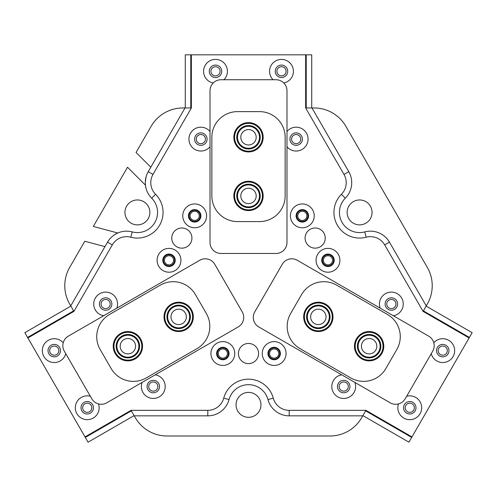 <?xml version="1.0" encoding="UTF-8"?>
<svg xmlns="http://www.w3.org/2000/svg" width="497" height="497" viewBox="0 0 497 497"><rect width="100%" height="100%" fill="white"/><g stroke="black" fill="none" stroke-linecap="round" stroke-linejoin="round"><path stroke-width="0.75" d="M274.158 347.937A5.591 5.591 0 0 0 268.566 353.529A5.591 5.591 0 0 0 274.158 359.12A5.591 5.591 0 0 0 279.749 353.529A5.591 5.591 0 0 0 274.158 347.937M274.158 348.95A4.579 4.579 0 0 0 269.573 353.529A4.579 4.579 0 0 0 274.158 358.113A4.579 4.579 0 0 0 278.736 353.529A4.579 4.579 0 0 0 274.158 348.95M222.842 347.937A5.591 5.591 0 0 0 217.251 353.529A5.591 5.591 0 0 0 222.842 359.12A5.591 5.591 0 0 0 228.434 353.529A5.591 5.591 0 0 0 222.842 347.937M222.842 348.95A4.579 4.579 0 0 0 218.264 353.529A4.579 4.579 0 0 0 222.842 358.113A4.579 4.579 0 0 0 227.427 353.529A4.579 4.579 0 0 0 222.842 348.95M327.989 254.706A5.591 5.591 0 0 0 322.398 260.291A5.591 5.591 0 0 0 327.989 265.883A5.591 5.591 0 0 0 333.574 260.291A5.591 5.591 0 0 0 327.989 254.706M327.989 255.713A4.579 4.579 0 0 0 323.404 260.291A4.579 4.579 0 0 0 327.989 264.876A4.579 4.579 0 0 0 332.568 260.291A4.579 4.579 0 0 0 327.989 255.713M302.331 210.268A5.591 5.591 0 0 0 296.74 215.853A5.591 5.591 0 0 0 302.331 221.445A5.591 5.591 0 0 0 307.916 215.853A5.591 5.591 0 0 0 302.331 210.268M302.331 211.275A4.579 4.579 0 0 0 297.746 215.853A4.579 4.579 0 0 0 302.331 220.438A4.579 4.579 0 0 0 306.91 215.853A4.579 4.579 0 0 0 302.331 211.275M169.011 254.706A5.591 5.591 0 0 0 163.426 260.291A5.591 5.591 0 0 0 169.011 265.883A5.591 5.591 0 0 0 174.602 260.291A5.591 5.591 0 0 0 169.011 254.706M169.011 255.713A4.579 4.579 0 0 0 164.432 260.291A4.579 4.579 0 0 0 169.011 264.876A4.579 4.579 0 0 0 173.596 260.291A4.579 4.579 0 0 0 169.011 255.713M194.669 210.268A5.591 5.591 0 0 0 189.084 215.853A5.591 5.591 0 0 0 194.669 221.445A5.591 5.591 0 0 0 200.26 215.853A5.591 5.591 0 0 0 194.669 210.268M194.669 211.275A4.579 4.579 0 0 0 190.09 215.853A4.579 4.579 0 0 0 194.669 220.438A4.579 4.579 0 0 0 199.254 215.853A4.579 4.579 0 0 0 194.669 211.275M153.293 381.963A4.579 4.579 0 0 0 148.709 386.548A4.579 4.579 0 0 0 153.293 391.127A4.579 4.579 0 0 0 157.872 386.548A4.579 4.579 0 0 0 153.293 381.963M105.644 299.436A4.579 4.579 0 0 0 101.065 304.015A4.579 4.579 0 0 0 105.644 308.6A4.579 4.579 0 0 0 110.228 304.015A4.579 4.579 0 0 0 105.644 299.436M391.356 299.436A4.579 4.579 0 0 0 386.772 304.015A4.579 4.579 0 0 0 391.356 308.6A4.579 4.579 0 0 0 395.935 304.015A4.579 4.579 0 0 0 391.356 299.436M343.707 381.963A4.579 4.579 0 0 0 339.128 386.548A4.579 4.579 0 0 0 343.707 391.127A4.579 4.579 0 0 0 348.291 386.548A4.579 4.579 0 0 0 343.707 381.963M200.85 134.532A4.579 4.579 0 0 0 196.272 139.117A4.579 4.579 0 0 0 200.85 143.695A4.579 4.579 0 0 0 205.435 139.117A4.579 4.579 0 0 0 200.85 134.532M296.15 134.532A4.579 4.579 0 0 0 291.565 139.117A4.579 4.579 0 0 0 296.15 143.695A4.579 4.579 0 0 0 300.728 139.117A4.579 4.579 0 0 0 296.15 134.532M359.598 232.577A20.16 20.16 0 0 0 364.773 231.9A21.992 21.992 0 0 1 389.462 242.157L426.252 305.879L427.314 304.046A36.654 36.654 0 0 0 427.314 267.398L345.844 126.288A36.654 36.654 0 0 0 314.098 107.961L311.986 107.961L348.776 171.682A21.992 21.992 0 0 1 345.309 198.191A20.16 20.16 0 0 0 359.598 232.577M104.954 246.636L84.794 241.231L69.686 267.398A36.654 36.654 0 0 0 69.686 304.046L70.748 305.879L107.538 242.157A21.992 21.992 0 0 1 132.227 231.9A20.16 20.16 0 0 0 151.691 198.191A21.992 21.992 0 0 1 148.224 171.682L185.014 107.961L182.902 107.961A36.654 36.654 0 0 0 151.156 126.288L136.054 152.449L150.808 167.209M359.598 199.956A12.462 12.462 0 0 0 347.136 212.418A12.462 12.462 0 0 0 359.598 224.88A12.462 12.462 0 0 0 372.06 212.418A12.462 12.462 0 0 0 359.598 199.956M137.402 199.956A12.462 12.462 0 0 0 124.94 212.418A12.462 12.462 0 0 0 137.402 224.88A12.462 12.462 0 0 0 149.864 212.418A12.462 12.462 0 0 0 137.402 199.956M248.5 392.382A12.462 12.462 0 0 0 236.038 404.844A12.462 12.462 0 0 0 248.5 417.306A12.462 12.462 0 0 0 260.962 404.844A12.462 12.462 0 0 0 248.5 392.382M115.049 234.429L117.789 233L93.33 226.446L127.518 167.234L145.416 185.139L145.335 184.182M469.106 337.954L469.404 337.438L423.376 310.867L423.077 311.377L384.703 244.909A16.494 16.494 0 0 0 366.183 237.212A25.658 25.658 0 0 1 341.414 194.315A16.494 16.494 0 0 0 344.011 174.428L305.636 107.961L305.636 54.813L191.364 54.813L191.364 107.961L152.989 174.428A16.494 16.494 0 0 0 155.586 194.315A25.658 25.658 0 0 1 130.817 237.212A16.494 16.494 0 0 0 112.297 244.909L73.923 311.377L27.894 337.954L85.03 436.913L131.053 410.342L207.808 410.342A16.494 16.494 0 0 0 223.731 398.147A25.658 25.658 0 0 1 273.269 398.147A16.494 16.494 0 0 0 289.192 410.342L365.947 410.342L411.97 436.913L469.106 337.954L423.077 311.377L384.703 244.909L389.462 242.157M135.29 417.673L134.227 415.84L207.808 415.84A21.992 21.992 0 0 0 229.036 399.582A20.16 20.16 0 0 1 267.964 399.582A21.992 21.992 0 0 0 289.192 415.84L362.773 415.84L361.71 417.673A36.654 36.654 0 0 1 329.971 435.993L167.029 435.993A36.654 36.654 0 0 1 135.29 417.673M191.364 54.813L190.773 54.813L190.773 107.961L191.364 107.961L152.989 174.428L148.224 171.682L147.441 173.167M146.155 176.547L145.292 182.039M108.433 240.734L107.538 242.157L112.297 244.909L73.923 311.377L73.624 310.867L27.596 337.438L27.894 337.954M131.73 352.864A7.697 7.697 0 0 0 134.544 342.352A7.697 7.697 0 0 0 124.033 339.532A7.697 7.697 0 0 0 121.218 350.05A7.697 7.697 0 0 0 131.73 352.864M182.517 323.541A7.697 7.697 0 0 0 185.331 313.029A7.697 7.697 0 0 0 174.82 310.209A7.697 7.697 0 0 0 172.005 320.727A7.697 7.697 0 0 0 182.517 323.541M240.803 137.284A7.697 7.697 0 0 0 248.5 144.975A7.697 7.697 0 0 0 256.197 137.284A7.697 7.697 0 0 0 248.5 129.587A7.697 7.697 0 0 0 240.803 137.284M240.803 195.924A7.697 7.697 0 0 0 248.5 203.621A7.697 7.697 0 0 0 256.197 195.924A7.697 7.697 0 0 0 248.5 188.226A7.697 7.697 0 0 0 240.803 195.924M372.967 339.532A7.697 7.697 0 0 0 362.456 342.352A7.697 7.697 0 0 0 365.27 352.864A7.697 7.697 0 0 0 375.782 350.05A7.697 7.697 0 0 0 372.967 339.532M322.18 310.209A7.697 7.697 0 0 0 311.669 313.029A7.697 7.697 0 0 0 314.483 323.541A7.697 7.697 0 0 0 324.995 320.727A7.697 7.697 0 0 0 322.18 310.209M398.482 403.912A11.909 11.909 0 0 0 409.758 419.667A11.909 11.909 0 0 0 421.673 407.751A11.909 11.909 0 0 0 406.67 396.252M409.758 401.52A6.231 6.231 0 0 0 403.527 407.751A6.231 6.231 0 0 0 409.758 413.982A6.231 6.231 0 0 0 415.989 407.751A6.231 6.231 0 0 0 409.758 401.52M431.241 353.69A11.909 11.909 0 0 0 454.662 350.615A11.909 11.909 0 0 0 433.782 342.775M442.746 344.39A6.231 6.231 0 0 0 436.515 350.615A6.231 6.231 0 0 0 442.746 356.846A6.231 6.231 0 0 0 448.977 350.615A6.231 6.231 0 0 0 442.746 344.39M63.218 342.775A11.909 11.909 0 0 0 42.338 350.615A11.909 11.909 0 0 0 65.759 353.69M54.254 344.39A6.231 6.231 0 0 0 48.023 350.615A6.231 6.231 0 0 0 54.254 356.846A6.231 6.231 0 0 0 60.485 350.615A6.231 6.231 0 0 0 54.254 344.39M90.33 396.252A11.909 11.909 0 0 0 75.327 407.751A11.909 11.909 0 0 0 87.242 419.667A11.909 11.909 0 0 0 98.518 403.912M87.242 401.52A6.231 6.231 0 0 0 81.011 407.751A6.231 6.231 0 0 0 87.242 413.982A6.231 6.231 0 0 0 93.473 407.751A6.231 6.231 0 0 0 87.242 401.52M283.799 82.993A11.909 11.909 0 0 0 281.488 59.398A11.909 11.909 0 0 0 273.07 79.737M281.488 65.076A6.231 6.231 0 0 0 275.257 71.307A6.231 6.231 0 0 0 281.488 77.538A6.231 6.231 0 0 0 287.72 71.307A6.231 6.231 0 0 0 281.488 65.076M223.93 79.737A11.909 11.909 0 0 0 215.512 59.398A11.909 11.909 0 0 0 213.201 82.993M215.512 65.076A6.231 6.231 0 0 0 209.28 71.307A6.231 6.231 0 0 0 215.512 77.538A6.231 6.231 0 0 0 221.743 71.307A6.231 6.231 0 0 0 215.512 65.076M341.7 374.806A11.909 11.909 0 0 0 331.841 387.554A11.909 11.909 0 0 0 343.707 398.457A11.909 11.909 0 0 0 354.883 382.417M343.707 380.317A6.231 6.231 0 0 0 337.475 386.548A6.231 6.231 0 0 0 343.707 392.779A6.231 6.231 0 0 0 349.938 386.548A6.231 6.231 0 0 0 343.707 380.317M393.363 315.757A11.909 11.909 0 0 0 403.222 303.008A11.909 11.909 0 0 0 391.356 292.106A11.909 11.909 0 0 0 380.18 308.146M391.356 297.79A6.231 6.231 0 0 0 385.125 304.015A6.231 6.231 0 0 0 391.356 310.246A6.231 6.231 0 0 0 397.588 304.015A6.231 6.231 0 0 0 391.356 297.79M116.82 308.146A11.909 11.909 0 0 0 105.644 292.106A11.909 11.909 0 0 0 93.778 303.008A11.909 11.909 0 0 0 103.637 315.757M105.644 297.79A6.231 6.231 0 0 0 99.412 304.015A6.231 6.231 0 0 0 105.644 310.246A6.231 6.231 0 0 0 111.875 304.015A6.231 6.231 0 0 0 105.644 297.79M142.117 382.417A11.909 11.909 0 0 0 153.293 398.457A11.909 11.909 0 0 0 165.159 387.554A11.909 11.909 0 0 0 155.3 374.806M153.293 380.317A6.231 6.231 0 0 0 147.062 386.548A6.231 6.231 0 0 0 153.293 392.779A6.231 6.231 0 0 0 159.525 386.548A6.231 6.231 0 0 0 153.293 380.317M169.011 248.382A11.909 11.909 0 0 0 157.102 260.291A11.909 11.909 0 0 0 169.011 272.207A11.909 11.909 0 0 0 180.927 260.291A11.909 11.909 0 0 0 169.011 248.382M169.011 254.06A6.231 6.231 0 0 0 162.786 260.291A6.231 6.231 0 0 0 169.011 266.522A6.231 6.231 0 0 0 175.242 260.291A6.231 6.231 0 0 0 169.011 254.06M194.669 203.944A11.909 11.909 0 0 0 182.759 215.853A11.909 11.909 0 0 0 194.669 227.769A11.909 11.909 0 0 0 206.584 215.853A11.909 11.909 0 0 0 194.669 203.944M194.669 209.622A6.231 6.231 0 0 0 188.438 215.853A6.231 6.231 0 0 0 194.669 222.084A6.231 6.231 0 0 0 200.9 215.853A6.231 6.231 0 0 0 194.669 209.622M302.331 203.944A11.909 11.909 0 0 0 290.416 215.853A11.909 11.909 0 0 0 302.331 227.769A11.909 11.909 0 0 0 314.241 215.853A11.909 11.909 0 0 0 302.331 203.944M302.331 209.622A6.231 6.231 0 0 0 296.1 215.853A6.231 6.231 0 0 0 302.331 222.084A6.231 6.231 0 0 0 308.562 215.853A6.231 6.231 0 0 0 302.331 209.622M327.989 248.382A11.909 11.909 0 0 0 316.073 260.291A11.909 11.909 0 0 0 327.989 272.207A11.909 11.909 0 0 0 339.898 260.291A11.909 11.909 0 0 0 327.989 248.382M327.989 254.06A6.231 6.231 0 0 0 321.758 260.291A6.231 6.231 0 0 0 327.989 266.522A6.231 6.231 0 0 0 334.214 260.291A6.231 6.231 0 0 0 327.989 254.06M286.986 146.727A11.909 11.909 0 0 0 308.059 139.117A11.909 11.909 0 0 0 286.986 131.5M296.15 132.885A6.231 6.231 0 0 0 289.919 139.117A6.231 6.231 0 0 0 296.15 145.341A6.231 6.231 0 0 0 302.381 139.117A6.231 6.231 0 0 0 296.15 132.885M210.014 131.5A11.909 11.909 0 0 0 188.941 139.117A11.909 11.909 0 0 0 210.014 146.727M200.85 132.885A6.231 6.231 0 0 0 194.619 139.117A6.231 6.231 0 0 0 200.85 145.341A6.231 6.231 0 0 0 207.081 139.117A6.231 6.231 0 0 0 200.85 132.885M274.158 341.619A11.909 11.909 0 0 0 262.242 353.529A11.909 11.909 0 0 0 274.158 365.438A11.909 11.909 0 0 0 286.067 353.529A11.909 11.909 0 0 0 274.158 341.619M274.158 347.297A6.231 6.231 0 0 0 267.926 353.529A6.231 6.231 0 0 0 274.158 359.76A6.231 6.231 0 0 0 280.389 353.529A6.231 6.231 0 0 0 274.158 347.297M222.842 341.619A11.909 11.909 0 0 0 210.933 353.529A11.909 11.909 0 0 0 222.842 365.438A11.909 11.909 0 0 0 234.758 353.529A11.909 11.909 0 0 0 222.842 341.619M222.842 347.297A6.231 6.231 0 0 0 216.611 353.529A6.231 6.231 0 0 0 222.842 359.76A6.231 6.231 0 0 0 229.074 353.529A6.231 6.231 0 0 0 222.842 347.297M248.5 343.452A10.077 10.077 0 0 0 238.423 353.529A10.077 10.077 0 0 0 248.5 363.605A10.077 10.077 0 0 0 258.577 353.529A10.077 10.077 0 0 0 248.5 343.452M181.84 227.993A10.077 10.077 0 0 0 171.763 238.075A10.077 10.077 0 0 0 181.84 248.152A10.077 10.077 0 0 0 191.923 238.075A10.077 10.077 0 0 0 181.84 227.993M315.16 227.993A10.077 10.077 0 0 0 305.077 238.075A10.077 10.077 0 0 0 315.16 248.152A10.077 10.077 0 0 0 325.237 238.075A10.077 10.077 0 0 0 315.16 227.993A10.077 10.077 0 0 1 323.889 233.037M229.036 399.582L223.731 398.147A25.658 25.658 0 0 1 273.269 398.147L267.964 399.582M289.192 415.84L289.192 410.342L365.947 410.342L365.649 410.851L411.671 437.428L411.97 436.913M348.776 171.682L344.011 174.428L305.636 107.961L306.227 107.961L306.227 54.813L305.636 54.813M85.03 436.913L85.329 437.428L131.351 410.851L131.053 410.342L207.808 410.342L207.808 415.84M301.611 294.528L290.615 313.57A25.658 25.658 0 0 0 300.008 348.621L350.795 377.937A25.658 25.658 0 0 0 385.84 368.55L396.836 349.503A25.658 25.658 0 0 0 387.443 314.458L336.655 285.135A25.658 25.658 0 0 0 301.611 294.528M206.385 313.57L195.389 294.528A25.658 25.658 0 0 0 160.345 285.135L109.557 314.458A25.658 25.658 0 0 0 100.164 349.503L111.16 368.55A25.658 25.658 0 0 0 146.205 377.937L196.992 348.621A25.658 25.658 0 0 0 206.385 313.57M237.504 221.581L259.496 221.581A25.658 25.658 0 0 0 285.154 195.924L285.154 137.284A25.658 25.658 0 0 0 259.496 111.626L237.504 111.626A25.658 25.658 0 0 0 211.846 137.284L211.846 195.924A25.658 25.658 0 0 0 237.504 221.581M405.21 398.774L432.701 351.162A10.996 10.996 0 0 0 428.675 336.146L297.262 260.273A10.996 10.996 0 0 0 282.24 264.298L254.75 311.911A10.996 10.996 0 0 0 258.775 326.933L390.188 402.8A10.996 10.996 0 0 0 405.21 398.774M64.299 351.162L91.79 398.774A10.996 10.996 0 0 0 106.812 402.8L238.225 326.933A10.996 10.996 0 0 0 242.25 311.911L214.76 264.298A10.996 10.996 0 0 0 199.738 260.273L68.325 336.146A10.996 10.996 0 0 0 64.299 351.162M275.99 79.737L221.01 79.737A10.996 10.996 0 0 0 210.014 90.734L210.014 242.474A10.996 10.996 0 0 0 221.01 253.47L275.99 253.47A10.996 10.996 0 0 0 286.986 242.474L286.986 90.734A10.996 10.996 0 0 0 275.99 79.737M413.728 410.044A4.579 4.579 0 0 0 412.05 403.788A4.579 4.579 0 0 0 405.794 405.465A4.579 4.579 0 0 0 407.472 411.721A4.579 4.579 0 0 0 413.728 410.044M446.716 352.907A4.579 4.579 0 0 0 445.039 346.651A4.579 4.579 0 0 0 438.776 348.329A4.579 4.579 0 0 0 440.454 354.585A4.579 4.579 0 0 0 446.716 352.907M411.671 437.428L408.925 442.187L362.897 415.616L365.649 410.851M423.376 310.867L426.122 306.102L472.15 332.679L469.404 337.438M281.488 66.728A4.579 4.579 0 0 0 276.904 71.307A4.579 4.579 0 0 0 281.488 75.886A4.579 4.579 0 0 0 286.067 71.307A4.579 4.579 0 0 0 281.488 66.728M215.512 66.728A4.579 4.579 0 0 0 210.933 71.307A4.579 4.579 0 0 0 215.512 75.886A4.579 4.579 0 0 0 220.096 71.307A4.579 4.579 0 0 0 215.512 66.728M306.227 54.813L311.725 54.813L311.725 107.961L306.227 107.961M190.773 107.961L185.275 107.961L185.275 54.813L190.773 54.813M50.284 352.907A4.579 4.579 0 0 0 56.546 354.585A4.579 4.579 0 0 0 58.224 348.329A4.579 4.579 0 0 0 51.961 346.651A4.579 4.579 0 0 0 50.284 352.907M83.272 410.044A4.579 4.579 0 0 0 89.528 411.721A4.579 4.579 0 0 0 91.206 405.465A4.579 4.579 0 0 0 84.95 403.788A4.579 4.579 0 0 0 83.272 410.044M27.596 337.438L24.85 332.679L70.878 306.102L73.624 310.867M131.351 410.851L134.103 415.616L88.075 442.187L85.329 437.428M310.116 229.347A10.077 10.077 0 0 0 315.16 248.152M257.229 348.49A10.077 10.077 0 0 0 243.462 344.8A10.077 10.077 0 0 0 248.5 363.605M190.568 233.037A10.077 10.077 0 0 0 176.802 229.347A10.077 10.077 0 0 0 181.84 248.152M173.422 329.778A13.928 13.928 0 0 0 191.569 322.124A13.928 13.928 0 0 0 183.915 303.978A13.928 13.928 0 0 0 165.768 311.631A13.928 13.928 0 0 0 173.422 329.778M184.194 303.294A14.662 14.662 0 0 1 192.246 322.398A14.662 14.662 0 0 1 173.142 330.455A14.662 14.662 0 0 1 165.085 311.352A14.662 14.662 0 0 1 184.194 303.294M174.248 327.74A11.729 11.729 0 0 1 167.806 312.458A11.729 11.729 0 0 1 183.089 306.009A11.729 11.729 0 0 1 189.531 321.298A11.729 11.729 0 0 1 174.248 327.74M182.809 306.692A10.996 10.996 0 0 0 168.483 312.731A10.996 10.996 0 0 0 174.528 327.063A10.996 10.996 0 0 0 188.854 321.019A10.996 10.996 0 0 0 182.809 306.692M135.526 357.84A13.928 13.928 0 0 0 139.52 338.55A13.928 13.928 0 0 0 120.237 334.556A13.928 13.928 0 0 0 116.242 353.845A13.928 13.928 0 0 0 135.526 357.84M119.833 333.947A14.662 14.662 0 0 1 140.135 338.153A14.662 14.662 0 0 1 135.929 358.455A14.662 14.662 0 0 1 115.627 354.249A14.662 14.662 0 0 1 119.833 333.947M134.32 356.001A11.729 11.729 0 0 1 118.081 352.634A11.729 11.729 0 0 1 121.442 336.394A11.729 11.729 0 0 1 137.688 339.762A11.729 11.729 0 0 1 134.32 356.001M121.846 337.009A10.996 10.996 0 0 0 118.69 352.236A10.996 10.996 0 0 0 133.917 355.386A10.996 10.996 0 0 0 137.073 340.159A10.996 10.996 0 0 0 121.846 337.009M317.421 330.772A13.928 13.928 0 0 0 332.232 317.788A13.928 13.928 0 0 0 319.242 302.977A13.928 13.928 0 0 0 304.431 315.968A13.928 13.928 0 0 0 317.421 330.772M319.291 302.244A14.662 14.662 0 0 1 332.959 317.838A14.662 14.662 0 0 1 317.372 331.505A14.662 14.662 0 0 1 303.704 315.918A14.662 14.662 0 0 1 319.291 302.244M317.564 328.579A11.729 11.729 0 0 1 306.63 316.111A11.729 11.729 0 0 1 319.099 305.17A11.729 11.729 0 0 1 330.033 317.645A11.729 11.729 0 0 1 317.564 328.579M319.049 305.903A10.996 10.996 0 0 0 307.357 316.154A10.996 10.996 0 0 0 317.614 327.846A10.996 10.996 0 0 0 329.306 317.595A10.996 10.996 0 0 0 319.049 305.903M374.477 333.344A13.928 13.928 0 0 0 356.262 340.843A13.928 13.928 0 0 0 363.761 359.051A13.928 13.928 0 0 0 381.976 351.559A13.928 13.928 0 0 0 374.477 333.344M363.481 359.729A14.662 14.662 0 0 1 355.585 340.557A14.662 14.662 0 0 1 374.757 332.667A14.662 14.662 0 0 1 382.653 351.839A14.662 14.662 0 0 1 363.481 359.729M373.632 335.376A11.729 11.729 0 0 1 379.944 350.708A11.729 11.729 0 0 1 364.605 357.026A11.729 11.729 0 0 1 358.294 341.688A11.729 11.729 0 0 1 373.632 335.376M364.891 356.349A10.996 10.996 0 0 0 379.267 350.428A10.996 10.996 0 0 0 373.346 336.047A10.996 10.996 0 0 0 358.971 341.967A10.996 10.996 0 0 0 364.891 356.349M237.566 145.913A13.928 13.928 0 0 0 257.129 148.212A13.928 13.928 0 0 0 259.434 128.648A13.928 13.928 0 0 0 239.871 126.35A13.928 13.928 0 0 0 237.566 145.913M260.006 128.195A14.662 14.662 0 0 1 257.583 148.789A14.662 14.662 0 0 1 236.994 146.367A14.662 14.662 0 0 1 239.417 125.772A14.662 14.662 0 0 1 260.006 128.195M239.293 144.546A11.729 11.729 0 0 1 241.231 128.077A11.729 11.729 0 0 1 257.707 130.015A11.729 11.729 0 0 1 255.769 146.485A11.729 11.729 0 0 1 239.293 144.546M257.129 130.469A10.996 10.996 0 0 0 241.685 128.648A10.996 10.996 0 0 0 239.871 144.093A10.996 10.996 0 0 0 255.315 145.913A10.996 10.996 0 0 0 257.129 130.469M236.081 202.236A13.928 13.928 0 0 0 254.812 208.342A13.928 13.928 0 0 0 260.919 189.612A13.928 13.928 0 0 0 242.188 183.511A13.928 13.928 0 0 0 236.081 202.236M261.571 189.282A14.662 14.662 0 0 1 255.141 208.995A14.662 14.662 0 0 1 235.429 202.565A14.662 14.662 0 0 1 241.859 182.853A14.662 14.662 0 0 1 261.571 189.282M238.044 201.235A11.729 11.729 0 0 1 243.188 185.468A11.729 11.729 0 0 1 258.956 190.612A11.729 11.729 0 0 1 253.812 206.379A11.729 11.729 0 0 1 238.044 201.235M258.303 190.941A10.996 10.996 0 0 0 243.518 186.12A10.996 10.996 0 0 0 238.697 200.906A10.996 10.996 0 0 0 253.482 205.727A10.996 10.996 0 0 0 258.303 190.941M366.183 237.212L364.773 231.9M155.586 194.315L151.691 198.191M130.817 237.212L132.227 231.9M341.414 194.315L345.309 198.191"/></g></svg>
